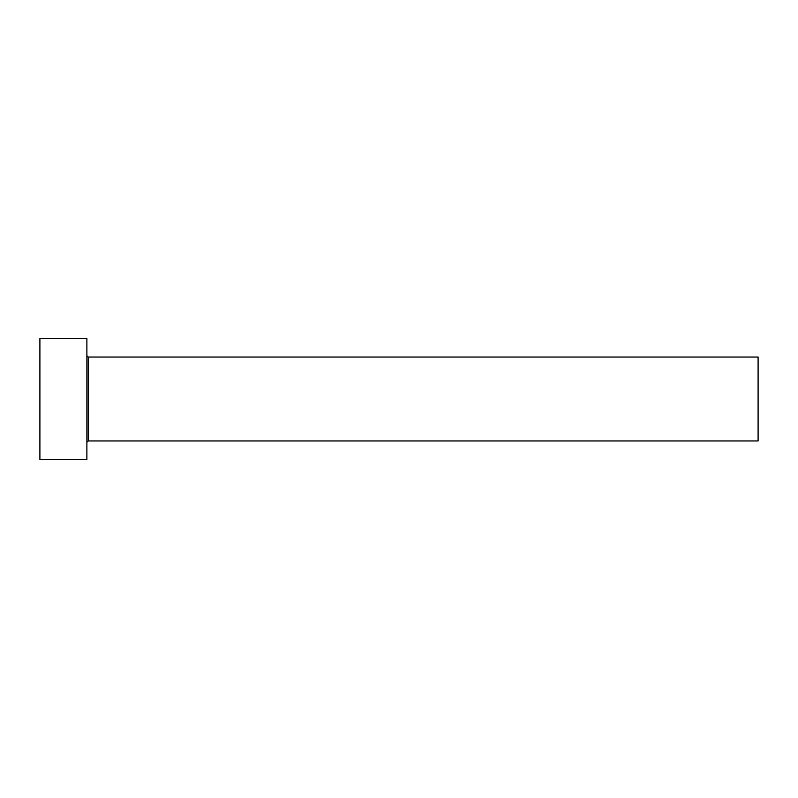 <?xml version="1.0" encoding="UTF-8"?>
<svg xmlns="http://www.w3.org/2000/svg" width="798" height="798" viewBox="0 0 798 798"><rect width="100%" height="100%" fill="white"/><g stroke="black" fill="none" stroke-linecap="round" stroke-linejoin="round"><path stroke-width="1.2" d="M88.229 440.955L88.229 357.045L758.1 357.045L758.1 440.955L88.229 440.955L86.882 442.291M86.882 399L86.882 459.409L39.9 459.409L39.9 338.591L86.882 338.591L86.882 399M88.229 357.045L86.882 355.709"/></g></svg>
